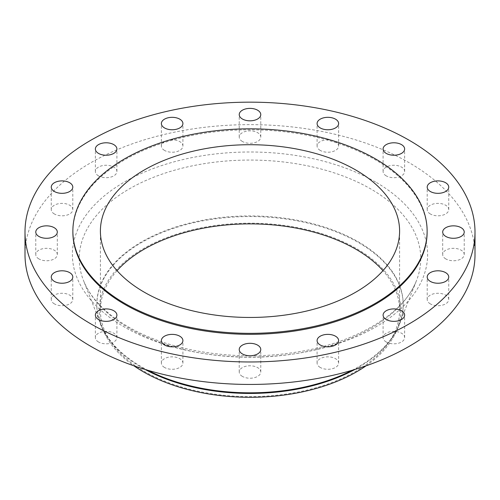 <?xml version="1.0" encoding="UTF-8"?>
<svg xmlns="http://www.w3.org/2000/svg" width="500" height="500" viewBox="0 0 500 500"><rect width="100%" height="100%" fill="white"/><g stroke="black" fill="none" stroke-linecap="round" stroke-linejoin="round"><path stroke-width="0.38" stroke-dasharray="2.5 1.88" d="M445.844 258.938A10.769 6.219 180 0 1 442.688 254.544A10.769 6.219 180 0 1 449.338 248.794A10.769 6.219 180 0 1 461.075 250.144A10.769 6.219 180 0 1 464.231 254.544A10.769 6.219 180 0 1 457.581 260.287A10.769 6.219 180 0 1 445.844 258.938M430.356 303.894A10.769 6.219 180 0 1 427.2 299.494A10.769 6.219 180 0 1 433.85 293.75A10.769 6.219 180 0 1 445.588 295.094A10.769 6.219 180 0 1 448.744 299.494A10.769 6.219 180 0 1 442.094 305.238A10.769 6.219 180 0 1 430.356 303.894M386.25 342A10.769 6.219 180 0 1 383.094 337.6A10.769 6.219 180 0 1 389.744 331.856A10.769 6.219 180 0 1 401.481 333.206A10.769 6.219 180 0 1 404.637 337.6A10.769 6.219 180 0 1 397.987 343.35A10.769 6.219 180 0 1 386.25 342M320.244 367.463A10.769 6.219 180 0 1 317.087 363.062A10.769 6.219 180 0 1 323.738 357.319A10.769 6.219 180 0 1 335.475 358.669A10.769 6.219 180 0 1 338.631 363.062A10.769 6.219 180 0 1 331.981 368.812A10.769 6.219 180 0 1 320.244 367.463M242.381 376.406A10.769 6.219 180 0 1 239.231 372.006A10.769 6.219 180 0 1 245.875 366.262A10.769 6.219 180 0 1 257.619 367.612A10.769 6.219 180 0 1 260.769 372.006A10.769 6.219 180 0 1 254.125 377.75A10.769 6.219 180 0 1 242.381 376.406M164.525 367.463A10.769 6.219 180 0 1 161.369 363.062A10.769 6.219 180 0 1 168.019 357.319A10.769 6.219 180 0 1 179.756 358.669A10.769 6.219 180 0 1 182.913 363.062A10.769 6.219 180 0 1 176.262 368.812A10.769 6.219 180 0 1 164.525 367.463M98.519 342A10.769 6.219 180 0 1 95.363 337.6A10.769 6.219 180 0 1 102.013 331.856A10.769 6.219 180 0 1 113.75 333.206A10.769 6.219 180 0 1 116.906 337.6A10.769 6.219 180 0 1 110.256 343.35A10.769 6.219 180 0 1 98.519 342M54.413 303.894A10.769 6.219 180 0 1 51.256 299.494A10.769 6.219 180 0 1 57.906 293.75A10.769 6.219 180 0 1 69.644 295.094A10.769 6.219 180 0 1 72.8 299.494A10.769 6.219 180 0 1 66.15 305.238A10.769 6.219 180 0 1 54.413 303.894M38.925 258.938A10.769 6.219 180 0 1 35.769 254.544A10.769 6.219 180 0 1 42.419 248.794A10.769 6.219 180 0 1 54.156 250.144A10.769 6.219 180 0 1 57.312 254.544A10.769 6.219 180 0 1 50.663 260.287A10.769 6.219 180 0 1 38.925 258.938M54.413 213.988A10.769 6.219 180 0 1 51.256 209.587A10.769 6.219 180 0 1 57.906 203.844A10.769 6.219 180 0 1 69.644 205.194A10.769 6.219 180 0 1 72.8 209.587A10.769 6.219 180 0 1 66.15 215.338A10.769 6.219 180 0 1 54.413 213.988M98.519 175.881A10.769 6.219 180 0 1 95.363 171.481A10.769 6.219 180 0 1 102.013 165.738A10.769 6.219 180 0 1 113.75 167.081A10.769 6.219 180 0 1 116.906 171.481A10.769 6.219 180 0 1 110.256 177.225A10.769 6.219 180 0 1 98.519 175.881M164.525 150.419A10.769 6.219 180 0 1 161.369 146.019A10.769 6.219 180 0 1 168.019 140.275A10.769 6.219 180 0 1 179.756 141.619A10.769 6.219 180 0 1 182.913 146.019A10.769 6.219 180 0 1 176.262 151.762A10.769 6.219 180 0 1 164.525 150.419M242.381 141.475A10.769 6.219 180 0 1 239.231 137.075A10.769 6.219 180 0 1 245.875 131.331A10.769 6.219 180 0 1 257.619 132.681A10.769 6.219 180 0 1 260.769 137.075A10.769 6.219 180 0 1 254.125 142.825A10.769 6.219 180 0 1 242.381 141.475M320.244 150.419A10.769 6.219 180 0 1 317.087 146.019A10.769 6.219 180 0 1 323.738 140.275A10.769 6.219 180 0 1 335.475 141.619A10.769 6.219 180 0 1 338.631 146.019A10.769 6.219 180 0 1 331.981 151.762A10.769 6.219 180 0 1 320.244 150.419M430.356 213.988A10.769 6.219 180 0 1 427.2 209.587A10.769 6.219 180 0 1 433.85 203.844A10.769 6.219 180 0 1 445.588 205.194A10.769 6.219 180 0 1 448.744 209.587A10.769 6.219 180 0 1 442.094 215.338A10.769 6.219 180 0 1 430.356 213.988M386.25 175.881A10.769 6.219 180 0 1 383.094 171.481A10.769 6.219 180 0 1 389.744 165.738A10.769 6.219 180 0 1 401.481 167.081A10.769 6.219 180 0 1 404.637 171.481A10.769 6.219 180 0 1 397.987 177.225A10.769 6.219 180 0 1 386.25 175.881M366.062 365.831A150.8 87.062 0 0 0 395.475 333.162A150.8 87.062 0 0 0 356.631 248.681A150.8 87.062 0 0 0 174.3 234.944A150.8 87.062 0 0 0 104.525 333.162A150.8 87.062 0 0 0 133.938 365.831M354.844 369.481A153.194 88.444 0 0 0 397.788 328.281A153.194 88.444 0 0 0 403.194 304.994A153.194 88.444 0 0 0 358.325 242.456A153.194 88.444 0 0 0 191.375 223.281A153.194 88.444 0 0 0 96.806 304.994A153.194 88.444 0 0 0 102.212 328.281A153.194 88.444 0 0 0 141.675 367.531A153.194 88.444 0 0 0 145.156 369.481M352.169 370.281A153.194 88.444 0 0 0 399.375 324A153.194 88.444 0 0 0 403.194 304.381A153.194 88.444 0 0 0 358.325 241.838A153.194 88.444 0 0 0 191.375 222.669A153.194 88.444 0 0 0 96.806 304.381A153.194 88.444 0 0 0 100.625 324A153.194 88.444 0 0 0 141.675 366.919A153.194 88.444 0 0 0 147.831 370.281M475 254.544A225 129.9 0 0 0 409.1 162.688A225 129.9 0 0 0 163.894 134.525A225 129.9 0 0 0 25 254.544M427.125 232.069A177.125 102.263 0 0 0 375.25 159.756A177.125 102.263 0 0 0 182.219 137.587A177.125 102.263 0 0 0 72.875 232.069M117.031 270.669A149.6 86.369 0 0 0 100.4 310.244A149.6 86.369 0 0 0 144.219 371.319A149.6 86.369 0 0 0 307.25 390.037A149.6 86.369 0 0 0 399.6 310.244A149.6 86.369 0 0 0 382.969 270.669M129.25 328.363A170.763 98.588 180 0 1 83.494 280.519A170.763 98.588 180 0 1 167.45 172.344A170.763 98.588 180 0 1 370.75 188.938A170.763 98.588 180 0 1 416.506 280.519A170.763 98.588 180 0 1 297.331 353.375A170.763 98.588 180 0 1 129.25 328.363M375.594 182.031A177.613 102.544 0 0 0 124.406 182.031A177.613 102.544 0 0 0 124.406 327.05A177.613 102.544 0 0 0 375.594 327.05A177.613 102.544 0 0 0 375.594 182.031M442.688 254.544L442.688 232.069M427.2 299.494L427.2 277.019M383.094 337.6L383.094 315.125M317.087 363.062L317.087 340.588M239.231 372.006L239.231 349.531M161.369 363.062L161.369 340.588M95.363 337.6L95.363 315.125M51.256 299.494L51.256 277.019M35.769 254.544L35.769 232.069M51.256 209.587L51.256 187.113M95.363 171.481L95.363 149.006M161.369 146.019L161.369 123.544M239.231 137.075L239.231 114.6M317.087 146.019L317.087 123.544M427.2 209.587L427.2 187.113M383.094 171.481L383.094 149.006M399.375 324L416.506 280.519C404.381 313.712 354.8 343.938 293.425 352.581C235.331 361.619 169.587 351.194 128 326.694C105.2 313.25 90.363 297.856 83.494 280.519L100.625 324M395.475 333.162L397.788 328.281M403.194 304.994L403.194 304.381M100.4 310.244L100.4 231.088M399.6 310.244L399.6 231.088M96.806 304.994L96.806 304.381M104.525 333.162L102.212 328.281M404.637 171.481L404.637 149.006M448.744 209.587L448.744 187.113M338.631 146.019L338.631 123.544M260.769 137.075L260.769 114.6M182.913 146.019L182.913 123.544M116.906 171.481L116.906 149.006M72.8 209.587L72.8 187.113M57.312 254.544L57.312 232.069M72.8 299.494L72.8 277.019M116.906 337.6L116.906 315.125M182.913 363.062L182.913 340.588M260.769 372.006L260.769 349.531M338.631 363.062L338.631 340.588M404.637 337.6L404.637 315.125M448.744 299.494L448.744 277.019M464.231 254.544L464.231 232.069"/><path stroke-width="0.75" d="M461.075 227.669A10.769 6.219 0 0 0 449.338 226.319A10.769 6.219 0 0 0 442.688 232.069A10.769 6.219 0 0 0 445.844 236.462A10.769 6.219 0 0 0 457.581 237.812A10.769 6.219 0 0 0 464.231 232.069A10.769 6.219 0 0 0 461.075 227.669M445.588 272.619A10.769 6.219 0 0 0 433.85 271.275A10.769 6.219 0 0 0 427.2 277.019A10.769 6.219 0 0 0 430.356 281.419A10.769 6.219 0 0 0 442.094 282.762A10.769 6.219 0 0 0 448.744 277.019A10.769 6.219 0 0 0 445.588 272.619M401.481 310.731A10.769 6.219 0 0 0 389.744 309.381A10.769 6.219 0 0 0 383.094 315.125A10.769 6.219 0 0 0 386.25 319.525A10.769 6.219 0 0 0 397.987 320.875A10.769 6.219 0 0 0 404.637 315.125A10.769 6.219 0 0 0 401.481 310.731M335.475 336.194A10.769 6.219 0 0 0 323.738 334.844A10.769 6.219 0 0 0 317.087 340.588A10.769 6.219 0 0 0 320.244 344.988A10.769 6.219 0 0 0 331.981 346.337A10.769 6.219 0 0 0 338.631 340.588A10.769 6.219 0 0 0 335.475 336.194M257.619 345.131A10.769 6.219 0 0 0 245.875 343.787A10.769 6.219 0 0 0 239.231 349.531A10.769 6.219 0 0 0 242.381 353.931A10.769 6.219 0 0 0 254.125 355.275A10.769 6.219 0 0 0 260.769 349.531A10.769 6.219 0 0 0 257.619 345.131M179.756 336.194A10.769 6.219 0 0 0 168.019 334.844A10.769 6.219 0 0 0 161.369 340.588A10.769 6.219 0 0 0 164.525 344.988A10.769 6.219 0 0 0 176.262 346.337A10.769 6.219 0 0 0 182.913 340.588A10.769 6.219 0 0 0 179.756 336.194M113.75 310.731A10.769 6.219 0 0 0 102.013 309.381A10.769 6.219 0 0 0 95.363 315.125A10.769 6.219 0 0 0 98.519 319.525A10.769 6.219 0 0 0 110.256 320.875A10.769 6.219 0 0 0 116.906 315.125A10.769 6.219 0 0 0 113.75 310.731M69.644 272.619A10.769 6.219 0 0 0 57.906 271.275A10.769 6.219 0 0 0 51.256 277.019A10.769 6.219 0 0 0 54.413 281.419A10.769 6.219 0 0 0 66.15 282.762A10.769 6.219 0 0 0 72.8 277.019A10.769 6.219 0 0 0 69.644 272.619M54.156 227.669A10.769 6.219 0 0 0 42.419 226.319A10.769 6.219 0 0 0 35.769 232.069A10.769 6.219 0 0 0 38.925 236.462A10.769 6.219 0 0 0 50.663 237.812A10.769 6.219 0 0 0 57.312 232.069A10.769 6.219 0 0 0 54.156 227.669M69.644 182.719A10.769 6.219 0 0 0 57.906 181.369A10.769 6.219 0 0 0 51.256 187.113A10.769 6.219 0 0 0 54.413 191.513A10.769 6.219 0 0 0 66.15 192.862A10.769 6.219 0 0 0 72.8 187.113A10.769 6.219 0 0 0 69.644 182.719M113.75 144.606A10.769 6.219 0 0 0 102.013 143.262A10.769 6.219 0 0 0 95.363 149.006A10.769 6.219 0 0 0 98.519 153.406A10.769 6.219 0 0 0 110.256 154.75A10.769 6.219 0 0 0 116.906 149.006A10.769 6.219 0 0 0 113.75 144.606M179.756 119.144A10.769 6.219 0 0 0 168.019 117.8A10.769 6.219 0 0 0 161.369 123.544A10.769 6.219 0 0 0 164.525 127.938A10.769 6.219 0 0 0 176.262 129.288A10.769 6.219 0 0 0 182.913 123.544A10.769 6.219 0 0 0 179.756 119.144M257.619 110.206A10.769 6.219 0 0 0 245.875 108.856A10.769 6.219 0 0 0 239.231 114.6A10.769 6.219 0 0 0 242.381 119A10.769 6.219 0 0 0 254.125 120.344A10.769 6.219 0 0 0 260.769 114.6A10.769 6.219 0 0 0 257.619 110.206M335.475 119.144A10.769 6.219 0 0 0 323.738 117.8A10.769 6.219 0 0 0 317.087 123.544A10.769 6.219 0 0 0 320.244 127.938A10.769 6.219 0 0 0 331.981 129.288A10.769 6.219 0 0 0 338.631 123.544A10.769 6.219 0 0 0 335.475 119.144M445.588 182.719A10.769 6.219 0 0 0 433.85 181.369A10.769 6.219 0 0 0 427.2 187.113A10.769 6.219 0 0 0 430.356 191.513A10.769 6.219 0 0 0 442.094 192.862A10.769 6.219 0 0 0 448.744 187.113A10.769 6.219 0 0 0 445.588 182.719M401.481 144.606A10.769 6.219 0 0 0 389.744 143.262A10.769 6.219 0 0 0 383.094 149.006A10.769 6.219 0 0 0 386.25 153.406A10.769 6.219 0 0 0 397.987 154.75A10.769 6.219 0 0 0 404.637 149.006A10.769 6.219 0 0 0 401.481 144.606M133.938 365.831A150.8 87.062 0 0 0 143.369 371.806A150.8 87.062 0 0 0 366.062 365.831M145.156 369.481A153.194 88.444 0 0 0 354.844 369.481M147.831 370.281A153.194 88.444 0 0 0 352.169 370.281M25 232.069L25 254.544A225 129.9 0 0 0 90.9 346.4A225 129.9 0 0 0 336.106 374.556A225 129.9 0 0 0 475 254.544L475 232.069A225 129.9 0 0 0 409.1 140.213A225 129.9 0 0 0 163.894 112.05A225 129.9 0 0 0 25 232.069A225 129.9 0 0 0 90.9 323.919A225 129.9 0 0 0 336.106 352.081A225 129.9 0 0 0 475 232.069M72.875 231.088L72.875 232.069A177.125 102.263 0 0 0 124.75 304.375A177.125 102.263 0 0 0 317.781 326.544A177.125 102.263 0 0 0 427.125 232.069L427.125 231.088A177.125 102.263 0 0 0 375.25 158.775A177.125 102.263 0 0 0 182.219 136.613A177.125 102.263 0 0 0 72.875 231.088A177.125 102.263 0 0 0 124.75 303.4A177.125 102.263 0 0 0 317.781 325.569A177.125 102.263 0 0 0 427.125 231.088M355.781 170.012A149.6 86.369 0 0 0 192.75 151.294A149.6 86.369 0 0 0 100.4 231.088A149.6 86.369 0 0 0 144.219 292.162A149.6 86.369 0 0 0 307.25 310.887A149.6 86.369 0 0 0 399.6 231.088A149.6 86.369 0 0 0 355.781 170.012M382.969 270.669A149.6 86.369 0 0 0 355.781 249.169A149.6 86.369 0 0 0 117.031 270.669"/></g></svg>
